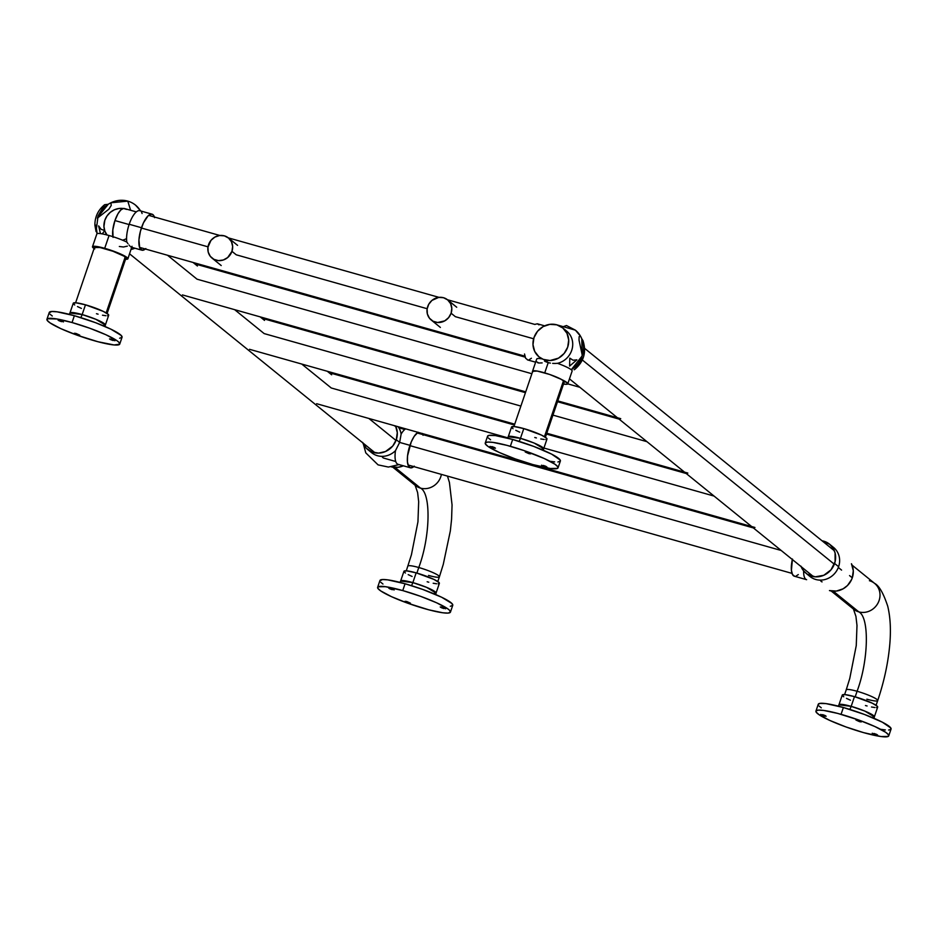 <?xml version="1.0" encoding="UTF-8"?>
<svg xmlns="http://www.w3.org/2000/svg" width="938" height="938" viewBox="0 0 938 938"><rect width="100%" height="100%" fill="white"/><g stroke="black" fill="none" stroke-linecap="round" stroke-linejoin="round"><path stroke-width="1.41" d="M167.515 255.253L197.039 279.184L167.515 255.253M234.629 309.657L264.153 333.588L234.629 309.657M301.755 364.061L331.266 387.992L301.755 364.061M368.869 418.465L396.012 440.461L368.869 418.465M106.955 234.957A16.626 15.395 129 0 1 104.833 220.278A16.626 15.395 129 0 1 123.148 208.506M126.571 238.569A16.626 15.395 129 0 1 122.538 240.175M107.084 235.121L104.868 231.123L103.942 226.562L104.833 220.278L107.014 215.939L110.309 212.328L114.413 209.772L118.985 208.494L123.628 208.588M113.052 237.396L112.818 229.88L114.94 220.559L129.092 224.557L114.94 220.559L118.012 213.676L120.826 209.948L123.476 208.447L126.571 209.409M131.297 247.186L130.71 246.811L131.297 247.186M129.948 246.096L129.045 245.053L129.948 246.096M128.002 243.716L126.829 242.074L128.002 243.716M145.355 249.004A18.713 6.566 -74.2 0 1 141.896 250.188A18.713 6.566 -74.2 0 1 141.486 227.735L129.198 224.252A18.713 6.566 105.8 0 0 126.829 242.074A18.713 2.615 -161.2 0 0 109.066 235.52A18.713 2.615 -161.2 0 0 96.849 233.949L92.487 246.729A18.713 2.615 18.8 0 1 104.704 248.312L109.066 235.52L104.704 248.312A18.713 2.615 18.8 0 1 127.908 258.794A18.713 2.615 18.8 0 1 125.551 259.251M94.07 248.535A18.713 2.615 18.8 0 1 92.487 246.729M94.89 225.261L96.039 231.545L98.115 215.822L104.646 204.707L108.222 204.285L97.611 217.417A24.939 23.098 129 0 1 135.529 205.129A24.939 23.098 129 0 1 140.501 210.909M130.617 210.276L127.779 201.131L110.919 202.772L111.235 205.481L108.878 209.186L97.341 218.167M96.004 225.132L97.13 233.668A24.939 23.098 129 0 1 96.004 225.132M141.579 212.305A18.713 6.566 -74.2 0 1 142.095 213.524M127.345 246.143L123.453 246.999L119.337 246.495M131.097 249.449A18.713 17.318 -51 0 0 134.873 248.207L131.097 249.449M100.448 233.609L98.631 225.906L101.152 229.341L104.751 230.502M104.693 230.607L102.265 233.89M132.012 246.272L127.908 258.794M125.141 259.228L127.931 258.607L125.669 256.566L109.84 249.883L94.398 246.248L92.475 246.917L94.738 248.969M152.062 214.181L139.774 210.71A18.713 6.566 105.8 0 0 129.198 224.252L141.486 227.735A18.713 6.566 -74.2 0 1 152.062 214.181A18.713 6.566 -74.2 0 1 154.395 216.995M145.847 248.558L142.201 250.247L139.668 247.667L138.941 239.858L140.43 231.24L143.455 222.834L148.11 215.799L151.768 214.11L153.457 215.165L154.594 217.686M397.184 463.841A18.713 6.566 105.8 0 0 398.064 464.31L410.363 467.781A18.713 6.566 -74.2 0 1 409.953 445.327L399.647 442.419L395.496 450.65A18.713 6.566 105.8 0 0 397.184 463.841M413.822 466.596A18.713 6.566 -74.2 0 1 410.363 467.781M391.334 466.866A18.713 17.318 -51 0 0 403.34 465.799L398.064 467.3L391.158 466.819M367.649 449.478L371.659 452.714A18.713 17.318 -51 0 0 395.496 450.65L399.647 442.419L396.293 439.699A18.713 17.318 129 0 1 367.649 449.478A18.713 17.318 129 0 1 362.795 442.865M395.625 426.016A18.713 17.318 129 0 1 396.293 439.699L399.647 442.419L401.124 434.118A18.713 17.318 -51 0 0 398.122 426.72M395.578 425.911L397.29 432.629L396.293 439.699L392.729 446.054L385.518 451.518L378.612 453.101L371.847 451.928L366.219 448.165L362.619 442.384M405.65 428.842A18.713 6.566 105.8 0 0 401.124 434.118L399.647 442.419L409.953 445.327A18.713 6.566 -74.2 0 1 417.949 432.312M422.44 433.591A18.713 6.566 -74.2 0 1 422.85 434.599M423.061 435.279L422.37 433.45M418.114 432.219L414.197 436.334L411.219 441.997L407.561 455.821L407.432 461.883L408.511 466.116L410.656 467.851L414.315 466.163M392.823 467.194L415.335 485.45A16.626 15.395 -51 0 0 420.494 488.112A16.626 15.395 -51 0 0 441.411 474.394A16.626 15.395 129 0 1 420.494 488.112C431.269 493.236 430.319 536.899 418.77 567.513A16.626 2.322 18.8 0 1 439.371 576.87A16.626 2.322 18.8 0 1 428.537 575.428M437.788 581.537L439.394 576.823A16.626 2.322 -161.2 0 0 418.77 567.513L416.882 573.059L418.77 567.513A16.626 2.322 -161.2 0 0 407.913 566.106A16.626 2.322 18.8 0 1 418.77 567.513C430.319 536.899 431.269 493.236 420.494 488.112L394.992 467.441L420.494 488.112A16.626 15.395 129 0 1 415.217 485.356M107.096 313.491L125.938 258.126A16.626 2.322 -161.2 0 0 125.188 257L106.158 312.905L125.188 257A16.626 2.322 -161.2 0 0 108.105 249.637A16.626 2.322 -161.2 0 0 94.457 247.409L75.615 302.775M124.883 258.548L125.962 257.962L123.945 256.144L112.959 251.267L99.956 247.491L94.445 247.562M76.201 333.529L79.742 335.136L75.72 333.4L74.337 333.271L75.368 333.975L77.877 334.889L74.337 333.283L76.201 333.529M59.891 320.304L63.444 321.91L59.411 320.175L58.039 320.057L59.059 320.761L61.58 321.664L58.027 320.069L59.891 320.304M111.399 339.157L114.94 340.764L111.399 339.157L109.535 338.899L110.555 339.615L113.076 340.517L109.535 338.911L111.399 339.157M119.607 338.219L121.999 337.399L121.248 335.487L110.895 329.168L95.524 322.684L74.372 315.707A38.458 5.37 -161.2 0 0 49.257 312.46L46.935 319.283A38.458 5.37 18.8 0 1 72.05 322.531L74.372 315.707L57.019 311.815L51.707 311.486L49.222 312.835M119.736 344.07L122.057 337.246A38.458 5.37 -161.2 0 0 74.372 315.707L72.05 322.531A38.458 5.37 18.8 0 1 119.736 344.07A38.458 5.37 18.8 0 1 94.621 340.822A38.458 5.37 18.8 0 1 46.935 319.283M107.483 315.778L108.644 315.367L108.28 314.441L103.239 311.369L85.475 304.815L82.157 314.558L85.475 304.815A18.713 2.615 -161.2 0 0 73.258 303.244L69.94 312.987A18.713 2.615 18.8 0 1 82.157 314.558A6.238 2.193 -74.2 0 1 80.715 317.595A6.238 2.193 105.8 0 0 82.157 314.558L95.84 319.295L105.361 325.04A18.713 2.615 18.8 0 1 102.582 325.474M96.462 313.714L98.08 314.16M102.488 315.203L105.9 315.731M69.271 314.336L69.94 312.987L82.157 314.558A18.713 2.615 18.8 0 1 105.361 325.04L108.679 315.297A18.713 2.615 -161.2 0 0 85.475 304.815L76.025 302.81L73.234 303.42M73.645 304.1L74.723 304.967M77.491 306.574L81.418 308.414M50.066 314.218L52.282 316.012M72.05 322.531L89.72 328.218L105.877 334.725L116.711 340.517L118.927 342.311L119.677 344.223L114.049 344.961L97.962 341.737L76.951 335.136L60.794 328.628L49.96 322.836L47.146 320.292L47.451 318.732L57.042 318.99L72.05 322.531M406.893 601.563L410.445 603.169L406.412 601.434L405.04 601.317L406.06 602.02L408.581 602.923L405.028 601.328L406.893 601.563M390.595 588.349L394.136 589.967L390.595 588.349L388.731 588.103L389.762 588.806L392.272 589.709L388.731 588.114L390.595 588.349M442.091 607.203L445.644 608.797L441.61 607.074L440.227 606.945L441.259 607.648L443.768 608.563L440.227 606.956L442.091 607.203M450.299 606.265L452.691 605.444L451.952 603.533L441.599 597.213L422.733 589.439L405.064 583.753A38.458 5.37 -161.2 0 0 379.949 580.505L377.627 587.329A38.458 5.37 18.8 0 1 402.742 590.577L405.064 583.753L387.722 579.86L382.411 579.532L379.913 580.88M450.439 612.115L452.761 605.291A38.458 5.37 -161.2 0 0 405.064 583.753L402.742 590.577A38.458 5.37 18.8 0 1 450.439 612.115A38.458 5.37 18.8 0 1 425.324 608.868A38.458 5.37 18.8 0 1 377.627 587.329M438.175 583.811L439.336 583.413L438.972 582.486L433.942 579.414L416.167 572.86L412.849 582.604L416.167 572.86A18.713 2.615 -161.2 0 0 403.95 571.289L400.632 581.032A18.713 2.615 18.8 0 1 412.849 582.604A6.238 2.193 -74.2 0 1 411.419 585.64A6.238 2.193 105.8 0 0 412.849 582.604L426.544 587.34L436.053 593.086A18.713 2.615 18.8 0 1 433.274 593.519M427.153 581.759L428.783 582.205M433.192 583.248L436.604 583.776M399.963 582.381L400.632 581.032L412.849 582.604A18.713 2.615 18.8 0 1 436.053 593.086L439.371 583.342A18.713 2.615 -161.2 0 0 416.167 572.86L406.729 570.855L403.938 571.465M404.348 572.145L405.427 573.012M408.194 574.619L412.11 576.46M380.769 582.264L382.974 584.057M402.742 590.577L420.412 596.263L436.58 602.771L447.414 608.563L449.63 610.357L450.369 612.256L447.977 613.089L442.677 612.76L428.666 609.782L407.655 603.181L391.498 596.674L380.652 590.881L377.85 588.337L378.155 586.778L385.401 586.672L402.742 590.577M533.628 338.782L455.376 316.681L533.628 338.782M427.153 308.719L236.224 254.796L427.153 308.719M208.002 246.835L141.392 228.028L208.002 246.835M136.315 211.882L124.332 208.506A16.626 5.839 105.8 0 0 114.94 220.559A16.626 5.839 105.8 0 0 112.888 236.681M579.836 387.277L567.76 383.865L579.836 387.277M531.893 373.734L197.039 279.184L531.893 373.734M646.95 441.669L552.939 415.124L646.95 441.669M520.883 406.072L264.153 333.588L520.883 406.072M714.064 496.073L543.923 448.036L714.064 496.073M507.751 437.823L331.266 387.992L507.751 437.823M781.178 550.477L409.847 445.62L781.178 550.477M822.075 581.877A16.626 5.839 -74.2 0 1 820.293 580.118M381.989 456.36A16.626 5.839 105.8 0 0 383.759 458.119L395.73 461.496M231.956 251.337L236.224 254.796L231.956 251.337A12.991 12.03 129 0 1 212.058 258.126A12.991 12.03 129 0 1 208.541 244.724A12.991 12.03 129 0 1 228.426 237.935A12.991 12.03 129 0 1 231.956 251.337L227.676 257.551L223.303 259.99L218.46 260.623L213.899 259.334L210.288 256.32L208.201 252.052L207.955 247.163L211.015 240.316L214.896 237.079L219.598 235.52L224.393 235.86L228.555 238.053L231.452 241.758L232.647 246.424L231.956 251.337M451.108 313.222L455.376 316.681L451.108 313.222A12.991 12.03 129 0 1 431.222 320.01A12.991 12.03 129 0 1 427.693 306.609A12.991 12.03 129 0 1 447.578 299.82A12.991 12.03 129 0 1 451.108 313.222L451.799 308.309L450.603 303.642L447.707 299.926L443.545 297.733L438.75 297.393L431.961 300.394L428.725 304.299L427.107 309.048L427.365 313.937L429.452 318.205L433.051 321.218L437.612 322.508L444.741 320.866L448.622 317.63L451.108 313.222M528.786 453.593L525.233 451.987L529.267 453.722L530.638 453.84L529.618 453.136L527.097 452.233L530.65 453.828L528.786 453.593L529.02 452.878L528.786 453.593M545.084 466.807L541.543 465.189L545.084 466.807L546.854 467.112L545.916 466.35L543.407 465.447L546.948 467.042L545.084 466.807L545.33 466.104L545.084 466.807M493.587 447.954L490.035 446.359L494.068 448.083L495.452 448.212L494.42 447.508L491.911 446.594L495.452 448.2L493.587 447.954L493.822 447.25L493.587 447.954M558.051 467.828L560.373 461.015A38.458 5.37 -161.2 0 0 512.676 439.465L510.354 446.289A38.458 5.37 18.8 0 1 558.051 467.828A38.458 5.37 18.8 0 1 532.936 464.591A38.458 5.37 18.8 0 1 485.239 443.041A38.458 5.37 18.8 0 1 510.354 446.289L512.676 439.465L495.323 435.572L488.886 435.396L487.526 436.604M507.575 438.093L508.244 436.745L520.461 438.327A6.238 2.193 -74.2 0 1 519.031 441.352A6.238 2.193 105.8 0 0 520.461 438.327A18.713 2.615 18.8 0 1 543.665 448.798A18.713 2.615 18.8 0 1 540.886 449.232M545.787 439.535L546.948 439.136L546.584 438.198L541.554 435.126L523.779 428.584A18.713 2.615 -161.2 0 0 511.562 427.001L508.244 436.745A18.713 2.615 18.8 0 1 520.461 438.327L534.156 443.053L543.665 448.798L546.983 439.054A18.713 2.615 -161.2 0 0 523.779 428.584L520.461 438.327L523.779 428.584L514.329 426.567L511.55 427.189M511.96 427.857L513.039 428.725M515.794 430.331L519.722 432.172M534.766 437.483L536.384 437.929M540.792 438.961L544.216 439.488M488.37 437.987L490.586 439.781M550.254 461.297L554.675 461.895M557.911 461.988L560.303 461.156L560.15 459.995L551.661 454.156L533.828 446.453L512.676 439.465A38.458 5.37 -161.2 0 0 487.561 436.229L485.239 443.041M532.936 464.591L515.267 458.893L499.098 452.386L488.264 446.594L485.45 444.061L485.309 442.9L487.701 442.068L493.001 442.396L507.012 445.374L524.471 450.732L544.181 458.494L555.026 464.275L557.829 466.819L557.524 468.379L550.278 468.484L532.936 464.591M536.407 359.852L536.97 358.703L536.407 359.852M542.141 362.9L538.881 363.018L536.36 361.669M538.881 363.018L537.709 362.76M548.226 362.619L544.732 372.89L548.226 362.619L550.371 363.112L548.226 362.619L544.872 359.899L548.226 362.619L546.244 361.939L548.226 362.619M552.67 363.393L555.062 363.463L552.67 363.393M561.745 379.609A18.713 2.615 18.8 0 1 567.783 383.818L572.133 371.038A18.713 2.615 -161.2 0 0 571.277 369.76A18.713 2.615 -161.2 0 0 557.524 363.323L555.062 363.463L557.524 363.323A18.713 17.318 -51 0 0 572.016 349.382A18.713 17.318 -51 0 0 566.622 331.079L562.624 327.831A18.713 17.318 129 0 1 566.271 350.343A18.713 17.318 129 0 1 544.872 359.899A18.713 17.318 129 0 1 539.057 356.897A18.713 17.318 129 0 1 535.41 334.397A18.713 17.318 129 0 1 556.809 324.829A18.713 17.318 129 0 1 562.624 327.831M567.783 383.818A18.713 2.615 18.8 0 1 563.504 384.064M574.185 369.783L574.853 369.338C583.905 361.552 586.613 351.973 582.967 340.6L581.806 338.829L582.17 355.889L571.277 369.76A24.939 23.098 -51 0 0 582.17 355.889L580.2 363.452L574.185 369.783C576.858 368.071 579.262 364.214 581.384 358.222M582.088 354.4L582.17 355.889A24.939 23.098 -51 0 0 575.393 330.164L580.528 336.203L579.121 336.683L579.027 340.189L582.088 354.4M561.756 327.186L566.47 325.533L575.393 330.164L556.633 324.783M564.488 329.613A18.713 17.318 129 0 1 572.332 348.045A18.713 17.318 129 0 1 557.524 363.323A18.713 2.615 18.8 0 1 571.277 369.76M544.474 361.071L546.244 361.939L544.474 361.071M539.057 356.897L541.636 358.832M573.071 360.215L569.788 358.128L569.624 366.09L576.893 359.84L573.071 360.215M556.809 324.829L549.903 324.349L543.137 326.6L537.544 331.255L533.98 337.61L532.983 344.68L534.695 351.398L538.869 356.745L543.243 359.348L550.02 360.532L558.544 358.128L564.125 353.474L567.701 347.13L568.698 340.048L566.986 333.33L562.812 327.983L556.809 324.829M541.402 358.797A18.713 2.615 -161.2 0 0 536.97 358.703M533.007 371.354L532.467 372.257M562.859 383.959L566.587 384.299L567.678 383.325L561.03 379.28M539.01 324.853L537.31 323.798L535.199 324.302M524.518 353.978L525.597 358.199L527.742 359.934M529.114 359.77L531.4 358.246M582.334 359.981L834.328 564.23L582.334 359.981M838.326 567.467L841.574 570.105L838.326 567.467M805.754 579.215A18.713 6.566 -74.2 0 1 803.62 570.902M792.329 559.517A18.713 6.566 105.8 0 0 794.345 576.213L806.633 579.684M805.965 573.235L809.963 576.483A18.713 17.318 -51 0 0 838.607 566.704L834.597 563.468A18.713 17.318 129 0 1 805.965 573.235A18.713 17.318 129 0 1 801.111 566.622M829.462 590.577L836.368 591.069L843.133 588.806L847.495 585.511L851.622 579.496L852.29 577.808L849.558 575.592L852.29 577.808A18.713 17.318 -51 0 0 851.446 563.738L853.299 570.726L852.29 577.808A18.713 17.318 -51 0 1 829.649 590.635M838.607 566.704A18.713 17.318 -51 0 0 833.53 547.417L829.52 544.169A18.713 17.318 129 0 1 834.597 563.468L838.607 566.704M822.051 540.792A18.713 17.318 129 0 1 829.52 544.169M800.923 566.153L803.409 570.644L807.137 574.103L815.181 576.835L823.822 575.275L831.033 569.812L835.101 561.721L835.078 552.916L833.05 548.167L829.708 544.321L822.028 540.78M798.297 574.584L796.01 576.108M794.65 576.272L792.504 574.537L791.414 570.316L792.446 559.036M869.42 580.704A16.626 15.395 129 0 1 874.697 583.459A16.626 15.395 129 0 1 877.792 603.451A16.626 15.395 129 0 1 858.809 611.881C869.585 616.993 868.635 660.657 857.074 691.271A16.626 2.322 18.8 0 1 877.687 700.639A16.626 2.322 18.8 0 1 866.841 699.185M846.24 689.829A16.626 2.322 18.8 0 1 857.074 691.271L855.186 696.828L857.074 691.271A16.626 2.322 -161.2 0 0 846.217 689.876L849.758 678.479L856.253 645.59L856.992 625.47L855.925 616.36L853.428 609.032M831.127 590.963L853.639 609.208A16.626 15.395 -51 0 0 858.809 611.881L833.296 591.198L858.809 611.881A16.626 15.395 -51 0 0 877.827 603.38A16.626 15.395 -51 0 0 874.579 583.366C879.058 585.629 883.444 593.25 887.735 606.241C890.279 616.829 890.994 629.105 889.892 643.069C888.368 661.829 884.311 681 877.698 700.592A16.626 2.322 -161.2 0 0 857.074 691.271C868.635 660.657 869.585 616.993 858.809 611.881A16.626 15.395 129 0 1 853.521 609.114M859.478 721.639L855.937 720.021L859.958 721.768L861.342 721.885L860.31 721.181L857.801 720.278L861.342 721.873L859.478 721.639L859.724 720.923L859.478 721.639M875.787 734.853L872.234 733.246L876.268 734.982L877.64 735.099L876.62 734.395L874.099 733.493L877.651 735.087L875.787 734.853L876.022 734.137L875.787 734.853M824.279 715.999L820.738 714.393L824.279 715.999L826.144 716.257L825.123 715.553L822.603 714.639L826.144 716.245L824.279 715.999L824.525 715.295L824.279 715.999M888.743 735.873L891.065 729.061A38.458 5.37 -161.2 0 0 843.379 707.51L841.058 714.334A38.458 5.37 18.8 0 1 888.743 735.873A38.458 5.37 18.8 0 1 863.628 732.637A38.458 5.37 18.8 0 1 815.943 711.086A38.458 5.37 18.8 0 1 841.058 714.334L843.379 707.51L826.026 703.617L819.578 703.441L818.229 704.649M838.267 706.138L838.947 704.79L851.165 706.361A6.238 2.193 -74.2 0 1 849.722 709.398A6.238 2.193 105.8 0 0 851.165 706.361A18.713 2.615 18.8 0 1 874.368 716.843A18.713 2.615 18.8 0 1 871.578 717.277M876.479 707.58L877.651 707.182L877.288 706.244L872.246 703.172L854.483 696.629A18.713 2.615 -161.2 0 0 842.265 695.046L838.947 704.79A18.713 2.615 18.8 0 1 851.165 706.361L864.848 711.098L874.368 716.843L877.675 707.1A18.713 2.615 -161.2 0 0 854.483 696.629L851.165 706.361L854.483 696.629L845.032 694.612L842.242 695.222M842.652 695.902L843.731 696.77M846.498 698.376L850.426 700.217M865.457 705.528L867.087 705.974M871.496 707.006L874.908 707.533M819.073 706.033L821.289 707.827M880.958 729.342L885.366 729.94M888.614 730.034L890.549 729.6L890.854 728.04L882.353 722.201L864.531 714.486L843.379 707.51A38.458 5.37 -161.2 0 0 818.264 704.274L815.943 711.086M863.628 732.637L845.959 726.938L829.802 720.431L818.968 714.639L816.154 712.106L816.001 710.945L818.393 710.113L823.705 710.441L837.716 713.419L858.727 720.021L874.884 726.54L885.718 732.32L888.532 734.864L888.227 736.424L880.981 736.529L863.628 732.637M545.4 437.26L564.254 381.883A16.626 2.322 -161.2 0 0 563.492 380.758L544.462 436.662L563.492 380.758A16.626 2.322 -161.2 0 0 546.408 373.394A16.626 2.322 -161.2 0 0 532.761 371.167L513.918 426.544M532.749 371.331L537.134 371.038L549.738 374.485L561.428 379.421L564.16 381.449L563.187 382.305M193.064 262.476L197.402 265.993M260.178 316.868L264.516 320.397M327.292 371.272L331.642 374.79M394.406 425.676L396.071 427.025M129.596 253.846L375.13 452.855M131.402 247.222L141.896 250.188M94.879 224.463C95.066 216.385 98.326 209.795 104.646 204.707M140.782 210.991L135.529 205.129M399.072 464.603L388.391 467.054L378.073 464.873L365.785 452.878L363.428 444.249L365.785 452.878L378.073 464.873L388.391 467.054L399.072 464.603M439.394 576.823L443.275 564.359L450.334 530.931L451.577 519.3L452.057 504.914L449.431 482.484L447.473 476.105M406.306 570.82L411.442 554.71L417.949 521.833L418.676 501.701L417.621 492.591L415.124 485.274M105.068 326.518L105.361 325.04M435.76 594.563L436.053 593.086M524.858 356.159L139.563 247.362M534.953 324.454L447.496 299.75M439.031 297.369L228.344 237.877M219.879 235.485L148.603 215.365M620.721 418.676L557.77 400.901M525.726 391.85L182.418 294.919M525.139 357.132L194.752 263.836M687.835 473.08L546.772 433.239M514.716 424.187L249.531 349.311M619.115 419.11L557.5 401.71M525.444 392.67L261.866 318.24M754.949 527.473L316.645 403.715M686.229 473.514L546.491 434.06M514.434 425.008L328.98 372.632M792.012 573.388L408.03 464.967M753.343 527.918L417.07 432.957M404.77 429.487L398.849 427.822M228.426 237.935L237.572 245.357M212.058 258.126L221.216 265.548M456.724 307.242L447.578 299.82M440.368 327.421L431.222 320.01M543.372 450.287L543.665 448.798M535.621 362.185L527.437 359.875M536.395 359.911L532.362 371.765M544.638 325.849L537.615 323.868M834.374 550.782L584.597 348.326M813.434 576.612L569.46 378.87M844.61 694.577L846.217 689.876M852.067 565.122L874.579 583.366M876.092 705.306L877.698 700.592M874.064 718.332L874.368 716.843"/></g></svg>
